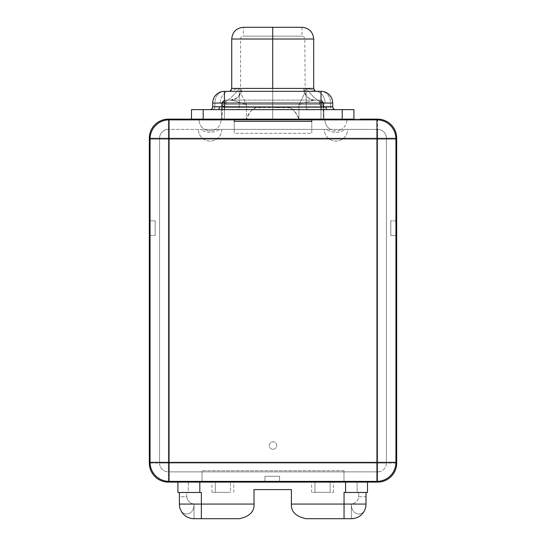 <?xml version="1.0" encoding="UTF-8"?>
<svg xmlns="http://www.w3.org/2000/svg" width="546" height="546" viewBox="0 0 546 546"><rect width="100%" height="100%" fill="white"/><g stroke="black" fill="none" stroke-linecap="round" stroke-linejoin="round"><path stroke-width="0.41" stroke-dasharray="2.73 2.05" d="M279.586 476.255L264.953 476.255L264.953 481.381L279.586 481.381L279.586 476.255L264.953 476.255L279.586 476.255L264.953 476.255L264.953 481.381L279.586 481.381L279.586 476.255M279.586 481.381L376.917 481.381A19.028 19.028 0 0 0 395.939 462.353L395.939 154.996L396.676 155.733L395.939 154.996L395.939 138.896L395.939 220.857L390.82 220.857L390.82 235.497L395.939 235.497L395.939 220.857L390.82 220.857L390.82 235.497L390.82 220.857L390.82 235.497L395.939 235.497L395.939 462.353A19.028 19.028 0 0 1 376.917 481.381L279.586 481.381M185.183 481.381L264.953 481.381L169.083 481.381L185.183 481.381L185.92 482.111L185.183 481.381M254.047 504.067L253.979 492.356L254.047 504.067C254.484 511.561 249.611 516.434 239.407 518.7C249.611 516.434 254.484 511.561 254.047 504.067L194.042 504.067C194.137 517.451 178.965 517.11 179.402 504.067L179.402 492.485L200.853 492.485L179.402 492.485L180.371 492.485L179.402 492.485L179.402 496.744L186.718 496.744L186.718 492.356L180.371 492.356L188.295 492.356L177.921 492.485L177.921 482.111L177.921 492.485L188.295 492.356L188.295 482.111L181.074 482.111L202.013 482.111L202.013 481.599L343.987 481.599L343.987 482.111L377.648 482.111A19.028 19.028 0 0 0 396.676 463.083L396.676 138.165A19.028 19.028 0 0 0 377.648 119.137L168.352 119.137A19.028 19.028 0 0 0 149.324 138.165L149.324 463.083A19.028 19.028 0 0 0 168.352 482.111L330.139 482.111L330.132 492.356L333.497 492.356L311.602 492.356L314.967 492.356L314.967 482.111L311.602 482.111L364.339 482.111L177.921 482.111L377.648 482.111L377.648 463.083L168.352 463.083L168.352 482.111L367.492 482.111L357.125 482.111L357.125 492.356L367.492 492.485L367.492 482.111L367.492 492.485L344.56 492.485L366.011 492.485L357.125 492.356L365.042 492.356L358.695 492.356L358.695 496.744C357.999 500.907 355.555 503.344 351.378 504.067L291.366 504.067L291.434 489.598L253.979 489.598L254.047 504.067L194.042 504.067C189.858 503.316 187.421 500.873 186.718 496.744L186.718 492.356L188.295 492.356L188.295 482.111L215.281 482.111L215.281 492.356L230.446 492.356L230.453 482.111L314.967 482.111L314.967 492.356L330.132 492.356L330.139 482.111L357.125 482.111L357.125 492.356L358.695 492.356L358.695 496.744L366.011 496.744L366.011 492.485L366.011 504.067C366.346 517.451 351.167 517.11 351.378 504.067C355.555 503.344 357.999 500.907 358.695 496.744L366.011 496.744L366.011 504.067A14.633 14.633 0 0 1 351.378 518.7L351.378 504.067L291.366 504.067C290.929 511.561 295.809 516.434 306.006 518.7L351.378 518.7A14.633 14.633 0 0 0 366.011 504.067C366.346 517.451 351.167 517.11 351.378 504.067L351.378 518.7L306.006 518.7C295.809 516.434 290.929 511.561 291.366 504.067L291.366 492.356L291.366 504.067M330.132 492.356L314.967 492.356L330.132 492.356M396.676 463.083L377.648 463.083L377.648 482.111A19.028 19.028 0 0 0 396.676 463.083L396.676 138.165L168.352 138.165L168.352 119.137L168.352 138.165L149.324 138.165A19.028 19.028 0 0 1 168.352 119.137L377.648 119.137L377.648 138.165L377.648 129.388L377.648 138.165L386.432 138.165A8.784 8.784 0 0 0 377.648 129.388L200.546 129.388C206.893 133.279 213.24 133.279 219.588 129.388L234.214 129.388L234.214 133.313L311.786 133.313L311.786 121.369L311.786 133.313L311.786 129.388L234.214 129.388L234.214 119.874L234.214 133.313L234.214 121.369L234.214 133.313L311.786 133.313L311.786 119.874L311.786 129.388L326.412 129.388C332.76 133.279 339.107 133.279 345.454 129.388L377.648 129.388A8.784 8.784 0 0 1 386.432 138.165L386.432 463.083L386.432 138.165A8.784 8.784 0 0 0 377.648 129.388L168.352 129.388L377.648 129.388L377.648 463.083L386.432 463.083A8.784 8.784 0 0 1 377.648 471.867A8.784 8.784 0 0 0 386.432 463.083L386.432 138.165L377.648 138.165L377.648 463.083L168.352 463.083L168.352 129.388A8.784 8.784 0 0 0 159.569 138.165L159.569 463.083A8.784 8.784 0 0 0 168.352 471.867L377.648 471.867L168.352 471.867A8.784 8.784 0 0 1 159.569 463.083L159.569 138.165A8.784 8.784 0 0 1 168.352 129.388A8.784 8.784 0 0 0 159.569 138.165L168.352 138.165L168.352 129.388L168.352 138.165L377.648 138.165L377.648 463.083L168.352 463.083L168.352 138.165L386.432 138.165L386.432 463.083L377.648 463.083L377.648 471.867L377.648 463.083L168.352 463.083L168.352 138.165L159.569 138.165L159.569 463.083L168.352 463.083L159.569 463.083A8.784 8.784 0 0 0 168.352 471.867L168.352 463.083L168.352 471.867L202.013 471.867L202.013 470.686L343.987 470.686L343.987 471.867L377.648 471.867A8.784 8.784 0 0 0 386.432 463.083L377.648 463.083L377.648 129.388A8.784 8.784 0 0 1 386.432 138.165L377.648 138.165L377.648 463.083L386.432 463.083A8.784 8.784 0 0 1 377.648 471.867L377.648 463.083L377.648 471.867L168.352 471.867L168.352 463.083L159.569 463.083L159.569 138.165A8.784 8.784 0 0 1 168.352 129.388L168.352 138.165L159.569 138.165L168.352 138.165L168.352 463.083L168.352 138.165L377.648 138.165L377.648 463.083L168.352 463.083L396.676 463.083M376.917 119.874A19.028 19.028 0 0 1 395.939 138.896A19.028 19.028 0 0 0 376.917 119.874L360.817 119.874L376.917 119.874M360.817 119.874L169.083 119.874A19.028 19.028 0 0 0 150.061 138.896L150.061 446.253L149.324 445.522L150.061 446.253L150.061 462.353L150.061 235.497L155.18 235.497L155.18 220.857L150.061 220.857L150.061 235.497L155.18 235.497L155.18 220.857L155.18 235.497L155.18 220.857L150.061 220.857L150.061 138.896A19.028 19.028 0 0 1 169.083 119.874L360.817 119.874L360.08 119.137L360.817 119.874M203.481 119.874L199.092 119.874L203.481 119.874M221.041 119.874L216.653 119.874L221.041 119.874A10.975 10.975 0 0 1 204.586 129.388L200.546 129.388C206.893 133.279 213.24 133.279 219.588 129.388L221.772 129.388A11.712 11.712 0 0 1 210.067 141.093A11.712 11.712 0 0 1 198.355 129.388A11.712 11.712 0 0 0 210.067 141.093A11.712 11.712 0 0 0 221.772 129.388L215.54 129.388A10.975 10.975 0 0 1 199.092 119.874A10.975 10.975 0 0 0 204.586 129.388L215.54 129.388A10.975 10.975 0 0 0 221.041 119.874M329.347 119.874L324.959 119.874L329.347 119.874M346.908 119.874L342.519 119.874L346.908 119.874A10.975 10.975 0 0 1 341.414 129.388L347.645 129.388A11.712 11.712 0 0 1 335.933 141.093A11.712 11.712 0 0 1 324.228 129.388L326.412 129.388C332.76 133.279 339.107 133.279 345.454 129.388L347.645 129.388A11.712 11.712 0 0 1 335.933 141.093A11.712 11.712 0 0 1 324.228 129.388L330.46 129.388A10.975 10.975 0 0 0 341.414 129.388A10.975 10.975 0 0 1 324.959 119.874A10.975 10.975 0 0 0 330.46 129.388L341.414 129.388A10.975 10.975 0 0 0 346.908 119.874M221.553 119.137L353.938 119.137L353.938 109.63L342.226 109.63L342.226 119.137L353.938 119.137L353.938 109.63L342.226 109.63L342.226 119.137L203.187 119.137L353.938 119.137L221.553 119.137L323.86 119.137L323.86 104.504L323.86 119.137L323.86 104.996L323.334 104.996L323.334 119.137L298.928 119.137L298.928 104.504L323.055 104.504L323.334 119.137L323.86 119.137L321.007 119.137L323.86 119.137L323.86 106.04L321.007 106.04L319.471 104.504L225.948 104.504L225.948 100.116A4.388 3.583 -90 0 0 222.365 104.504L246.485 104.504L246.485 119.137L245.065 119.137L300.348 119.137L298.928 119.137L298.928 104.504L304.115 94.444L304.695 89.38L304.115 94.444L298.928 104.504L323.055 104.504L323.334 104.996L323.86 104.996L323.86 104.504C323.682 102.825 323.409 102.825 323.055 104.504C323.409 102.825 323.682 102.825 323.86 104.504A4.388 4.388 0 0 0 319.471 100.116A4.388 3.583 -90 0 1 323.055 104.504A4.388 3.583 90 0 0 319.471 100.116L314.96 100.116C312.762 100.362 307.418 101.829 298.928 104.504C307.418 101.829 312.762 100.362 314.96 100.116A11.712 11.289 90 0 1 303.672 88.404L272.707 88.404L272.707 39.08L304.832 39.08L272.707 39.08L272.707 107.432C288.268 108.647 291.086 102.457 298.928 119.137C297.345 113.827 294.287 110.039 289.742 107.774L272.707 107.432L272.707 119.137L272.707 107.432L255.992 107.685C251.256 109.855 248.089 113.677 246.485 119.137C254.006 102.798 257.016 108.477 272.707 107.432L272.707 39.08L240.581 39.08L272.707 39.08L272.707 88.404L241.742 88.404A11.712 11.289 -90 0 1 230.46 100.116L314.96 100.116A11.712 11.289 90 0 1 303.672 88.404L241.742 88.404A11.712 11.289 -90 0 1 230.46 100.116C232.651 100.362 237.995 101.822 246.485 104.504L246.485 119.137L222.079 119.137L222.365 104.504L246.485 104.504L241.298 94.444L240.725 89.38L241.298 94.444L246.485 104.504C237.995 101.822 232.651 100.362 230.46 100.116L225.948 100.116A4.388 4.388 0 0 0 221.553 104.504L221.553 119.137L222.079 119.137L222.079 104.996L221.553 104.996L221.553 119.137L221.553 104.504C221.86 102.825 222.133 102.825 222.365 104.504A4.388 3.583 90 0 1 225.948 100.116A4.388 4.388 0 0 0 221.553 104.504A4.388 4.388 0 0 1 225.948 100.116L319.471 100.116L225.948 100.116L319.471 100.116L319.471 104.504L225.948 104.504C224.44 100.491 222.98 100.491 221.553 104.504A4.388 4.388 0 0 1 225.948 100.116L225.948 104.504L224.406 106.04L221.553 106.04L221.553 104.504C222.98 100.491 224.44 100.491 225.948 104.504L224.406 106.04L224.406 119.137L321.007 119.137L321.007 108.449L321.007 119.137L221.553 119.137L224.406 119.137L224.406 106.04L221.553 106.04L221.553 119.137L191.475 119.137L221.553 119.137M191.475 109.63L191.475 119.137L203.187 119.137L203.187 109.63L191.475 109.63L191.475 119.137L203.187 119.137L203.187 109.63L191.475 109.63M218.202 109.63L209.848 109.63L218.202 109.63A2.853 1.215 90 0 0 218.223 109.63M209.848 109.63L325.648 109.63L209.848 109.63A2.853 2.853 0 0 0 212.701 106.77A2.853 2.853 0 0 1 209.848 109.63M332.889 109.63L327.218 109.63L332.889 109.63A2.853 2.327 -90 0 1 330.562 106.77A2.853 2.327 90 0 0 332.889 109.63M230.289 90.929L229.907 91.332C229.504 90.752 232.623 89.776 239.257 88.404L231.729 88.404L239.257 88.404C232.623 89.776 229.504 90.752 229.907 91.332L224.406 91.332A11.712 11.712 0 0 0 212.701 103.044L212.701 106.77L214.851 106.77A2.853 2.327 90 0 1 212.524 109.63A2.853 2.327 -90 0 0 214.851 106.77L239.257 106.77A2.853 2.327 90 0 1 236.93 109.63A2.853 2.327 -90 0 0 239.257 106.77L306.156 106.77A2.853 2.327 90 0 0 308.483 109.63A2.853 2.327 -90 0 1 306.156 106.77L332.712 106.77A2.853 2.853 -90 0 0 335.572 109.63A2.853 2.853 90 0 1 332.712 106.77L332.712 103.044L330.562 103.044A11.712 9.555 90 0 0 321.007 91.332L224.406 91.332A11.712 9.555 -90 0 0 214.851 103.044L220.352 103.044A11.712 9.555 90 0 1 229.907 91.332L315.506 91.332A11.712 9.555 -90 0 1 325.061 103.044L330.562 103.044L330.562 106.77L306.156 106.77L306.156 88.404C312.79 89.776 315.909 90.752 315.506 91.332A11.712 9.555 -90 0 1 325.061 103.044C320.495 103.494 314.196 98.614 306.156 88.404C314.196 98.614 320.495 103.494 325.061 103.044L330.562 103.044L330.562 106.77L332.712 106.77L332.712 103.044A11.712 11.712 0 0 0 321.007 91.332L315.506 91.332L315.124 90.929M315.049 90.875L315.506 91.332C315.909 90.752 312.79 89.776 306.156 88.404L313.691 88.404L306.156 88.404L306.156 106.77L272.707 106.77L272.707 39.012L272.707 106.77L214.851 106.77L214.851 103.044A11.712 9.555 90 0 1 224.406 91.332A11.712 11.712 0 0 0 212.701 103.044L214.851 103.044L212.701 103.044L212.701 106.77L214.851 106.77L214.851 103.044L220.352 103.044A11.712 9.555 90 0 1 229.907 91.332L230.364 90.875M330.562 103.044L332.712 103.044A11.712 11.712 0 0 0 321.007 91.332A11.712 9.555 -90 0 1 330.562 103.044M313.691 39.012L231.729 39.012L272.707 39.012L272.707 27.3L243.434 27.3L243.434 36.152L301.979 36.152L272.707 36.152L272.707 27.3L272.707 39.012L313.691 39.012M239.257 88.404C231.224 98.614 224.918 103.494 220.352 103.044C224.918 103.494 231.224 98.614 239.257 88.404L239.257 106.77L239.257 88.404M230.46 100.116L236.527 98.103C240.902 94.362 240.636 90.622 240.581 90.554L240.581 39.08C240.745 37.34 241.694 36.364 243.434 36.152L272.707 36.152L272.707 39.08L240.581 39.08L272.707 39.08L272.707 36.152L301.979 36.152L272.707 36.152L272.707 27.3L301.979 27.3L272.707 27.3L272.707 36.152L243.434 36.152L272.707 36.152L272.707 27.3L243.434 27.3M272.707 39.08L304.832 39.08L272.707 39.08M149.324 138.165L396.676 138.165A19.028 19.028 0 0 0 377.648 119.137L377.648 138.165L168.352 138.165L168.352 471.867A8.784 8.784 0 0 1 159.569 463.083L149.324 463.083L168.352 463.083L168.352 482.111A19.028 19.028 0 0 1 149.324 463.083L149.324 138.165M273 449.256A3.733 3.733 0 0 0 276.733 445.522A3.733 3.733 0 0 0 273 441.789A3.733 3.733 0 0 0 269.267 445.522A3.733 3.733 0 0 0 273 449.256A3.733 3.733 0 0 0 276.733 445.522A3.733 3.733 0 0 0 273 441.789A3.733 3.733 0 0 1 276.733 445.522A3.733 3.733 0 0 1 273 449.256A3.733 3.733 0 0 1 269.267 445.522A3.733 3.733 0 0 1 273 441.789A3.733 3.733 0 0 1 276.733 445.522A3.733 3.733 0 0 1 273 449.256A3.733 3.733 0 0 1 269.267 445.522A3.733 3.733 0 0 1 273 441.789A3.733 3.733 0 0 0 269.267 445.522A3.733 3.733 0 0 0 273 449.256M343.987 482.111L343.987 470.686L343.987 482.111L343.987 471.867L202.013 471.867L202.013 470.686L343.987 470.686L343.987 481.599L202.013 481.599L202.013 470.686L202.013 482.111L202.013 471.867L202.013 482.111L343.987 482.111M169.083 481.381A19.028 19.028 0 0 1 150.061 462.353A19.028 19.028 0 0 0 169.083 481.381M319.471 100.116L319.471 104.504L321.007 106.04L321.007 108.32L321.007 106.04L323.86 106.04L323.86 104.504C322.406 100.491 320.939 100.491 319.471 104.504C320.939 100.491 322.406 100.491 323.86 104.504A4.388 4.388 0 0 0 319.471 100.116A4.388 4.388 0 0 1 323.86 104.504A4.388 4.388 0 0 0 319.471 100.116L320.318 100.198M222.079 104.996L222.365 104.504C222.133 102.825 221.86 102.825 221.553 104.504L221.553 104.996L222.079 104.996M344.055 504.067L344.055 492.356L344.56 492.356M201.358 492.485L201.358 504.067M291.434 492.356L291.434 489.598L253.979 489.598L253.979 492.356M194.042 518.7L239.407 518.7L194.042 518.7L194.042 504.067L194.042 518.7A14.633 14.633 0 0 1 179.402 504.067A14.633 14.633 0 0 0 194.042 518.7M186.718 496.744C187.421 500.873 189.858 503.316 194.042 504.067C194.137 517.451 178.965 517.11 179.402 504.067L179.402 496.744L186.718 496.744M230.446 492.356L211.916 492.356L215.288 492.356L215.281 482.111L211.916 482.111L233.811 482.111L230.453 482.111L230.446 492.356L215.288 492.356L230.446 492.356M333.497 492.356L333.497 482.111M311.602 492.356L311.602 482.111M301.979 27.3L301.979 36.152C303.719 36.364 304.668 37.34 304.832 39.08L305.18 92.875C306.395 96.389 308.763 98.676 312.292 99.747L314.96 100.116M290.759 119.137L287.954 119.137M293.216 119.137L295.052 119.137M300.348 119.137L298.512 118.748C298.157 117.827 301.283 122.591 298.928 119.137M272.707 119.137L277.245 119.137M246.485 119.137L246.908 118.748L245.079 119.137M252.75 119.137L251.392 119.137M253.344 119.137L255.815 119.137M243.154 118.837L246.417 119.137M315.861 91.332L315.506 91.332M229.907 91.332L229.552 91.332M159.569 138.165L159.739 136.466M386.432 138.165L386.261 136.466M377.648 471.867L379.347 471.696M159.569 463.083L159.739 464.782M221.56 104.32L221.662 103.528M225.948 100.116C222.795 100.853 221.335 102.252 221.56 104.3M233.811 492.356L233.811 482.111M211.916 492.356L211.916 482.111"/><path stroke-width="0.82" d="M264.953 481.381L264.953 482.111L279.586 482.111L279.586 481.381L279.586 482.111L168.352 482.111L185.92 482.111L185.183 481.381L185.92 482.111L264.953 482.111L264.953 481.381M395.939 235.497L396.676 235.497L396.676 463.083A19.028 19.028 0 0 1 377.648 482.111L279.586 482.111L377.648 482.111A19.028 19.028 0 0 0 396.676 463.083L396.676 220.857L396.676 235.497L395.939 235.497M376.917 481.381L169.083 481.381L169.083 462.353L395.939 462.353A19.028 19.028 0 0 1 376.917 481.381A19.028 19.028 0 0 0 395.939 462.353L376.917 462.353L376.917 481.381L376.917 138.896L169.083 138.896L169.083 462.353L376.917 462.353L376.917 138.896L395.939 138.896L395.939 462.353L395.939 138.896L376.917 138.896L376.917 119.874A19.028 19.028 0 0 1 395.939 138.896A19.028 19.028 0 0 0 376.917 119.874L376.917 138.896L150.061 138.896A19.028 19.028 0 0 1 169.083 119.874L376.917 119.874L311.786 119.874L311.786 121.369L311.786 119.874L234.214 119.874L234.214 121.369L311.786 121.369L234.214 121.369L234.214 119.874L169.083 119.874A19.028 19.028 0 0 0 150.061 138.896L169.083 138.896L169.083 119.874L169.083 462.353L150.061 462.353L150.061 138.896L150.061 462.353L169.083 462.353L169.083 481.381A19.028 19.028 0 0 1 150.061 462.353A19.028 19.028 0 0 0 169.083 481.381L376.917 481.381M367.492 482.111L367.492 492.485L345.598 492.485L345.598 482.111L345.598 492.485L367.492 492.485L367.492 482.111M396.676 155.733L396.676 220.857L395.939 220.857L396.676 220.857L396.676 138.165L396.676 155.733L395.939 154.996L396.676 155.733M396.676 138.165A19.028 19.028 0 0 0 377.648 119.137L360.08 119.137L360.817 119.874L360.08 119.137L377.648 119.137A19.028 19.028 0 0 1 396.676 138.165M199.092 119.874L221.041 119.874L199.092 119.874M324.959 119.874L346.908 119.874L324.959 119.874M353.938 119.137L191.475 119.137L191.475 109.63L203.187 109.63L203.187 119.137L342.226 119.137L342.226 109.63L353.938 109.63L353.938 119.137L342.226 119.137L342.226 109.63L203.187 109.63L321.007 109.63L321.007 107.132L325.996 106.77A2.853 1.215 -90 0 0 327.218 109.63L353.938 109.63L353.938 119.137M150.061 220.857L149.324 220.857L149.324 138.165A19.028 19.028 0 0 1 168.352 119.137L191.475 119.137L191.475 109.63L203.187 109.63L203.187 119.137L168.352 119.137A19.028 19.028 0 0 0 149.324 138.165L149.324 235.497L149.324 220.857L150.061 220.857M218.223 109.63A2.853 1.215 90 0 0 219.417 106.77L224.406 107.132L224.406 109.63L224.406 107.132L321.007 107.132L212.701 106.77A2.853 2.853 0 0 1 209.848 109.63A2.853 2.853 0 0 0 212.701 106.77L212.701 103.044L224.406 103.044L224.406 107.132L224.406 91.332L321.007 91.332A11.712 11.712 0 0 1 332.712 103.044L332.712 106.77L325.996 106.77A2.853 1.215 -90 0 0 327.218 109.63L321.007 109.63L321.007 103.044L212.701 103.044A11.712 11.712 0 0 1 224.406 91.332L321.007 91.332L321.007 103.044L332.712 103.044L332.712 106.77A2.853 2.853 0 0 0 335.572 109.63A2.853 2.853 0 0 1 332.712 106.77L321.007 107.132L321.007 91.332A11.712 11.712 0 0 1 332.712 103.044L224.406 103.044L224.406 91.332A11.712 11.712 0 0 0 212.701 103.044L212.701 106.77L219.417 106.77A2.853 1.215 90 0 1 218.223 109.63M325.648 109.63L342.226 109.63L325.648 109.63M243.434 27.3L272.707 27.3L272.707 39.012L272.707 27.3L243.434 27.3C236.322 27.996 232.419 31.9 231.729 39.012L272.707 39.012L231.729 39.012L231.729 88.404L313.691 88.404L272.707 88.404L272.707 39.012L313.691 39.012L272.707 39.012L272.707 88.404L231.729 88.404L230.412 90.848L229.422 91.38M272.707 27.3L301.979 27.3L272.707 27.3M149.324 445.522L149.324 235.497L150.061 235.497L149.324 235.497L149.324 463.083L149.324 445.522L150.061 446.253L149.324 445.522M149.324 463.083A19.028 19.028 0 0 0 168.352 482.111A19.028 19.028 0 0 1 149.324 463.083M201.358 492.485L177.921 492.485L177.921 482.111L177.921 492.485L201.358 492.485L201.358 504.067L254.047 504.067C254.484 511.561 249.611 516.434 239.407 518.7C249.611 516.434 254.484 511.561 254.047 504.067L253.979 489.598L291.434 489.598L291.366 504.067L344.055 504.067L344.055 492.356L345.598 492.485L344.56 492.356M199.816 482.111L199.816 492.485L199.816 482.111M366.011 492.485L366.011 504.067L344.055 504.067L344.055 518.7L306.006 518.7C295.809 516.434 290.929 511.561 291.366 504.067L366.011 504.067A14.633 14.633 90 0 1 351.378 518.7A14.633 14.633 -90 0 0 366.011 504.067L366.011 492.485M344.055 504.067L344.055 518.7L351.378 518.7L306.006 518.7C295.809 516.434 290.929 511.561 291.366 504.067M253.979 492.356L253.979 489.598L291.434 489.598L291.434 492.356M239.407 518.7L194.042 518.7A14.633 14.633 0 0 1 179.402 504.067L179.402 492.485L179.402 504.067L201.358 504.067L179.402 504.067A14.633 14.633 0 0 0 194.042 518.7L201.358 518.7L201.358 504.067L201.358 518.7L239.407 518.7M201.358 504.067L254.047 504.067M301.979 27.3C309.091 27.996 312.995 31.9 313.691 39.012L313.691 88.404L315.008 90.848L315.998 91.38"/></g></svg>
